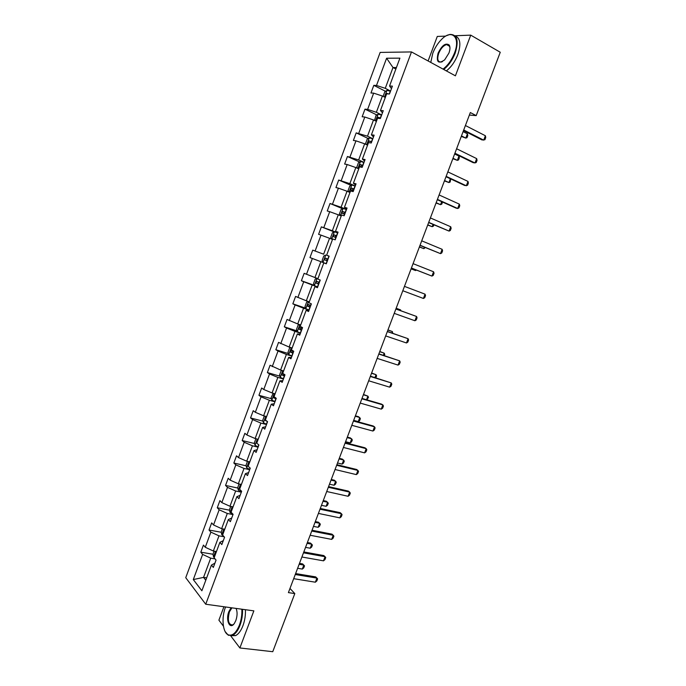 <?xml version="1.0" encoding="UTF-8"?>
<svg xmlns="http://www.w3.org/2000/svg" width="686" height="686" viewBox="0 0 686 686"><rect width="100%" height="100%" fill="white"/><g stroke="black" fill="none" stroke-linecap="round" stroke-linejoin="round"><path stroke-width="1.03" d="M223.928 606.741L218.903 620.178L223.422 626.172M380.155 52.41L185.743 577.689L205.731 604.237L411.489 51.93L380.155 52.41M445.763 36.109L437.282 36.444L428.107 60.968M230.676 635.785L239.877 647.97L272.754 651.7L294.809 593.587L289.981 588.434M411.489 51.93L455.41 75.829L470.733 35.14L454.938 35.758M470.733 35.14L500.257 52.256L476.204 115.617L470.33 112.547L288.403 592.61L294.809 593.587M215.018 558.876L210.696 558.155L203.545 577.398L193.298 579.567L202.627 554.399L200.809 552.187L212.977 554.245M206.666 577.878L203.545 577.398L205.791 580.245M210.696 558.155L202.627 554.399M224.133 536.786L218.988 535.852L213.346 551.021L205.268 547.274L203.433 545.096L200.809 552.187M205.268 547.274L210.876 532.13L209.024 530.021L221.218 532.259M232.991 514.577L227.306 513.462L221.647 528.683L213.535 524.979L211.665 522.895L209.024 530.021M213.535 524.979L219.168 509.784L217.265 507.769L229.501 510.195M241.326 492.188L235.65 490.996L229.973 506.268L221.827 502.606L219.914 500.617L217.265 507.769M221.827 502.606L227.486 487.36L225.54 485.439L237.81 488.046M249.687 469.721L244.027 468.444L238.334 483.776L230.153 480.149L228.206 478.262L225.54 485.439M230.153 480.149L235.83 464.842L233.849 463.024L246.154 465.828M258.073 447.169L252.439 445.806L246.72 461.198L238.514 457.613L236.516 455.821L233.849 463.024M238.514 457.613L244.207 442.256L242.184 440.532L254.532 443.533M266.494 424.531L260.886 423.082L255.141 438.534L246.9 434.993L244.859 433.303L242.184 440.532M246.9 434.993L252.611 419.575L250.553 417.954L262.952 421.161M274.949 401.807L269.358 400.281L263.596 415.785L255.321 412.286L253.237 410.7L250.553 417.954M255.321 412.286L261.057 396.817L258.948 395.29L271.407 398.712M283.429 379.006L277.856 377.394L272.076 392.958L263.767 389.502L261.649 388.01L258.948 395.29M263.767 389.502L269.521 373.973L267.377 372.549L279.897 376.185M291.944 356.12L286.396 354.422L280.591 370.046L270.087 365.244L267.377 372.549M272.248 366.633L278.027 351.043L275.832 349.723L288.429 353.59M300.494 333.156L294.963 331.372L289.14 347.047L278.55 342.391L275.832 349.723M280.754 343.677L286.559 328.028L284.321 326.819L297.004 330.909M309.069 310.098L303.555 308.228L297.715 323.964L287.048 319.453L284.321 326.819M289.303 320.636L295.126 304.936L292.845 303.821L305.622 308.16M317.678 286.954L312.19 284.999L306.325 300.794L295.58 296.429L292.845 303.821M297.87 297.51L303.718 281.749L301.394 280.737L314.282 285.333M306.479 274.306L312.344 258.485L309.978 257.576L326.322 263.724L320.851 261.683L314.96 277.538L304.147 273.328L301.394 280.737M332.504 239.44L329.546 238.282L323.638 254.197L312.739 250.133L309.978 257.576M315.114 251.007L321.005 235.126L318.596 234.329L321.365 226.852L334.133 231.919M341.225 216.004L338.275 214.795L332.341 230.762L321.365 226.852M323.792 227.623L329.7 211.682L327.248 210.988L330.026 203.493L342.58 208.698M349.971 192.474L347.03 191.222L341.079 207.249L330.026 203.493M332.496 204.145L338.421 188.153L335.926 187.57L338.713 180.041L351.086 185.392M358.752 168.859L355.828 167.556L349.851 183.642L338.713 180.041M341.225 180.59L347.185 164.529L344.638 164.057L347.433 156.502L359.635 161.999M367.567 145.149L364.652 143.803L358.649 159.949L347.433 156.502M349.997 156.94L355.974 140.827L353.384 140.459L356.188 132.87L368.228 138.521M376.408 121.362L373.51 119.956L367.49 136.171L356.188 132.87M358.795 133.204L364.798 117.023L362.157 116.766L364.978 109.16L376.863 114.956M385.292 97.472L382.402 96.023L376.357 112.298L367.627 109.383L364.978 109.16M367.627 109.383L373.656 93.142L370.972 92.996L373.801 85.356L385.541 91.307M395.865 69.037L392.992 67.52L385.266 88.331L376.494 85.467L373.801 85.356M376.494 85.467L386.595 58.224L399.912 58.147L389.554 86.007L392.401 86.127L389.468 94.008L386.638 93.853L380.464 110.463L383.26 110.695L380.336 118.549L377.557 118.275L371.409 134.816L374.153 135.168L371.246 142.997L368.511 142.602L362.388 159.083L365.081 159.546L362.182 167.341L359.498 166.844L353.401 183.256L356.051 183.839L353.161 191.6L350.52 190.982L344.441 207.335L347.047 208.03L344.166 215.764L341.585 215.035L335.523 231.328L338.078 232.134L335.214 239.834L332.676 238.994L326.639 255.218L329.151 256.135L326.296 263.818L323.801 262.858L317.79 279.031L320.251 280.06L317.404 287.7L314.96 286.637L308.966 302.74L311.384 303.881L308.554 311.504L306.153 310.329L300.185 326.373L302.552 327.616L299.731 335.205L297.372 333.928L291.43 349.911L293.754 351.266L290.941 358.821L288.635 357.432L282.709 373.356L284.99 374.822L282.186 382.351L279.922 380.85L274.023 396.714L276.261 398.292L273.465 405.795L271.253 404.183L265.371 419.995L267.566 421.667L264.779 429.144L262.609 427.429L256.753 443.173L258.896 444.957L256.127 452.408L253.992 450.591L248.16 466.274L250.261 468.161L247.5 475.578L245.417 473.666L239.603 489.29L241.661 491.279L238.917 498.671L236.867 496.647L231.079 512.219L233.094 514.311L230.359 521.669L228.352 519.551L222.59 535.063L224.562 537.249L221.827 544.59L219.872 542.36L214.126 557.821L216.056 560.11L213.337 567.425L211.417 565.092L201.873 590.783L193.298 579.567M219.872 542.36L223.293 540.645M216.459 551.553L213.346 551.021M218.988 535.852L210.876 532.13M228.352 519.551L231.705 518.041M224.742 529.258L221.647 528.683M227.306 513.462L219.168 509.784M236.867 496.647L240.151 495.352M233.06 506.885L229.973 506.268M235.65 490.996L227.486 487.36M245.417 473.666L248.624 472.577M241.412 484.436L238.334 483.776M244.027 468.444L235.83 464.842M253.992 450.591L257.121 449.724M249.79 461.901L246.72 461.198M252.439 445.806L244.207 442.256M262.609 427.429L265.662 426.778M258.202 439.289L255.141 438.534M260.886 423.082L252.611 419.575M271.253 404.183L274.228 403.754M266.64 416.582L263.596 415.785M269.358 400.281L261.057 396.817M279.922 380.85L282.829 380.644M275.112 393.798L272.076 392.958M277.856 377.394L269.521 373.973M288.635 357.432L291.456 357.44M283.618 370.937L280.591 370.046M286.396 354.422L278.027 351.043M297.372 333.928L300.125 334.159M292.15 347.982L289.14 347.047M294.963 331.372L286.559 328.028M306.153 310.329L308.82 310.784M300.717 324.941L297.715 323.964M303.555 308.228L295.126 304.936M314.96 286.637L317.549 287.323M309.309 301.823L306.325 300.794M312.19 284.999L303.718 281.749M323.801 262.858L326.304 263.776M317.944 278.61L314.96 277.538M320.851 261.683L312.344 258.485M326.639 255.218L329.126 256.204M312.739 250.133L323.638 254.197M329.546 238.282L321.005 235.126M335.523 231.328L337.932 232.537M337.786 232.923L332.341 230.762M338.275 214.795L329.7 211.682M344.441 207.335L346.764 208.784M346.499 209.496L341.079 207.249M347.03 191.222L338.421 188.153M353.401 183.256L355.64 184.937M355.254 185.983L349.851 183.642M355.828 167.556L347.185 164.529M362.388 159.083L364.549 160.996M364.034 162.376L358.649 159.949M364.652 143.803L355.974 140.827M371.409 134.816L373.484 136.968M372.85 138.692L367.49 136.171M373.51 119.956L364.798 117.023M380.464 110.463L382.462 112.856M381.69 114.905L376.357 112.298M382.402 96.023L373.656 93.142M389.554 86.007L391.466 88.64M239.877 647.97L253.863 610.866L205.731 604.237M469.37 115.076L476.204 115.617M390.574 91.041L385.266 88.331M396.414 67.554L392.992 67.52L386.595 58.224M211.417 565.092L214.915 563.172M465.408 125.521L485.388 135.742L485.748 137.517L484.908 139.721L482.052 139.961L463.504 130.546M485.388 135.742L483.707 140.15L463.719 129.997M383.097 96.366L384.795 91.795L386.998 90.355L390.48 91.281M388.816 93.973L386.552 93.356L386.132 95.225M461.275 136.428L465.794 138.092L467.423 133.804L463.101 131.618M467.423 133.804L467.809 135.536L467.003 137.68L465.794 138.092L461.472 135.922M443.053 69.106C447.898 65.384 451.714 60.008 454.509 52.985C460.76 37.344 451.894 28.632 441.621 39.351C437.84 43.141 434.898 47.78 432.78 53.268L430.774 62.426M446.68 35.621L449.93 34.42C457.219 34.403 458.96 40.663 455.152 53.191C452.366 60.197 448.558 65.624 443.713 69.466M448.936 53.062L444.674 59.853C438.26 64.312 436.056 62.092 438.08 53.199C441.964 45.267 445.686 42.549 449.244 45.062C450.282 46.888 450.179 49.555 448.936 53.062M449.947 47.608L449.313 45.662L446.586 44.573C443.396 45.559 440.764 48.5 438.697 53.397C436.922 59.193 437.745 62.083 441.184 62.066L442.427 61.637M455.11 35.938C460.323 37.97 461.224 44.213 457.811 54.674C455.032 61.671 451.217 67.082 446.372 70.907M225.557 606.964L225.454 607.23C221.372 617.614 222.641 632.235 228.035 634.747C232.262 636.359 236.061 633.127 239.44 625.049C241.309 619.895 242.115 614.613 241.841 609.211M242.492 609.297C242.733 614.776 241.909 620.118 240.014 625.332C238.008 630.485 235.564 633.795 232.665 635.262L228.327 635.262L225.171 631.635M236.078 608.413C237.476 611.783 237.407 615.805 235.855 620.487L234.406 623.351C229.947 630.263 225.351 620.195 228.867 611.586L231.113 607.736M231.928 607.847L229.433 611.852C227.349 620.436 228.421 624.8 232.657 624.937L233.849 624.071M245.408 609.7C245.657 615.171 244.842 620.504 242.947 625.701C240.949 630.846 238.496 634.156 235.59 635.613L231.396 635.69M456.61 148.751L476.676 158.62L477.053 160.344L476.213 162.531L473.374 162.762L454.741 153.681M476.676 158.62L475.004 163.011L454.921 153.21M447.838 171.894L467.989 181.413L468.384 183.085L467.552 185.271L464.722 185.494L446.003 176.731M467.989 181.413L466.326 185.786L446.157 176.336M374.522 120.444L375.979 115.514L378.158 114.142L381.613 115.119M380.541 118.009L377.686 117.152L377.283 119.021M379.444 118.018L380.421 118.318M452.837 158.698L457.348 160.361L458.968 156.091L454.629 153.973M458.968 156.091L459.371 157.771L458.565 159.907L457.348 160.361L453 158.26M365.93 144.394L365.518 143.674L367.199 139.147L369.342 137.843L372.781 138.864M371.709 141.745L368.845 140.862L368.468 142.731M368.845 140.862L371.615 142.002M450.711 178.935L450.162 182.056L448.927 182.553L450.368 178.772M444.425 180.89L448.927 182.553L444.562 180.529M439.1 194.961L459.337 204.128L459.757 205.749L458.925 207.918L457.682 208.484L456.104 208.132L437.299 199.695M459.337 204.128L457.682 208.484L437.419 199.386M357.329 168.224L356.771 167.204L358.452 162.685L360.562 161.459L363.983 162.522M362.911 165.395L360.047 164.486L359.567 166.321L362.234 167.213M360.913 166.741L361.805 165.283L362.834 165.6M442.573 202.061L441.784 204.128L440.541 204.668L441.681 201.658M436.047 202.996L440.541 204.668L436.159 202.713M430.388 217.942L450.719 226.757L451.156 228.327L450.333 230.487L449.064 231.096L428.63 222.581M450.719 226.757L449.064 231.096L428.716 222.35M348.737 191.943L348.059 190.639L349.731 186.146L351.815 184.98L355.211 186.086M354.148 188.95L351.275 188.024L350.812 189.842L353.47 190.759M352.218 190.305L353.041 188.779L354.087 189.104M433.921 224.854L433.441 226.123L432.18 226.706L433.029 224.468M427.695 225.034L432.18 226.706L427.781 224.819M421.71 240.829L442.136 249.31L442.581 250.819L441.758 252.98L440.489 253.631L419.986 245.374M442.136 249.31L440.489 253.631L420.046 245.228M340.145 215.558L339.381 213.998L341.053 209.513L343.103 208.415L346.473 209.573M345.41 212.428L342.537 211.468L342.1 213.286L344.741 214.229M343.566 213.792L344.303 212.197L345.375 212.523M425.303 247.56L423.845 248.658L424.402 247.192M419.378 246.994L423.845 248.658L419.429 246.849M413.066 263.647L433.578 271.776L434.041 273.242L433.226 275.395L431.931 276.089L411.377 268.097M433.578 271.776L431.931 276.089L411.411 268.02M331.578 239.08L330.738 237.262L332.401 232.794L334.425 231.774L337.769 232.966M336.715 235.812L333.842 234.826L333.413 236.644L336.046 237.605M334.982 237.21L335.608 235.53L336.689 235.864M411.086 268.869L415.545 270.541L415.819 269.838M411.111 268.801L415.545 270.541L416.445 270.078M404.457 286.371L425.054 294.165L425.534 295.58L424.72 297.724L423.416 298.461L402.802 290.735M423.416 298.461L425.054 294.165M325.721 255.055L323.775 255.989L322.128 260.44L322.986 262.421L325.721 255.055M327.179 260.817L326.622 260.611L326.939 258.768L328.045 259.111L325.173 258.099L324.761 259.908L327.179 260.817L326.124 263.647M395.873 309.017L416.556 316.469L417.054 317.832L416.248 319.968L414.927 320.748L394.227 313.365M414.927 320.748L416.556 316.469L395.899 308.949M317.009 278.276L315.191 279.099L313.545 283.532L314.402 285.625L317.695 286.92M319.41 282.315L316.529 281.286L316.143 283.095L318.741 284.098M318.767 284.047L318.012 283.764L318.304 281.92L316.529 281.286M400.367 310.561L400.615 309.909L396.148 308.297M400.95 310.775L400.615 309.909L396.174 308.228M387.324 331.587L408.093 338.704L408.607 340.016L407.801 342.143L406.464 342.966L385.678 335.917M406.464 342.966L408.093 338.704L387.376 331.441M378.801 354.07L399.655 360.853L400.187 362.114L399.381 364.232L398.034 365.098L377.163 358.384M398.034 365.098L399.655 360.853L378.886 353.847M370.311 376.468L391.243 382.925L391.8 384.134L390.994 386.252L389.631 387.153L368.682 380.773M389.631 387.153L391.243 382.925L370.423 376.177M361.848 398.789L382.874 404.911L383.44 406.078L382.642 408.187L381.262 409.139L360.227 403.076M381.262 409.139L382.874 404.911L381.493 404.105L361.994 398.42M353.419 421.033L374.522 426.829L375.113 427.944L374.316 430.045L372.927 431.04L351.807 425.303M372.927 431.04L374.522 426.829L373.167 425.972L353.59 420.587M345.024 443.199L366.204 448.67L366.813 449.742L366.015 451.825L364.609 452.863L343.412 447.452M364.609 452.863L366.204 448.67L364.875 447.761L345.221 442.676M336.655 465.28L357.921 470.433L358.538 471.453L357.749 473.537L356.326 474.609L335.051 469.516M356.326 474.609L357.921 470.433L356.609 469.473L336.877 464.688M328.32 487.283L349.663 492.111L350.297 493.088L349.508 495.163L348.076 496.278L326.716 491.51M348.076 496.278L349.663 492.111L348.368 491.107L328.568 486.614M320.002 509.209L341.431 513.72L342.082 514.646L341.294 516.721L339.853 517.87L318.415 513.42M339.853 517.87L341.431 513.72L340.162 512.665L320.285 508.472M311.727 531.058L333.233 535.26L333.902 536.135L333.113 538.201L331.655 539.385L310.141 535.252M331.655 539.385L333.233 535.26L331.981 534.154L312.036 530.244M308.228 301.454L306.633 302.123L304.996 306.548L305.827 308.691L309.094 310.029M310.801 305.442L307.928 304.387L307.56 306.188L310.141 307.217M310.183 307.122L309.429 306.831L309.112 305.442M391.86 332.976L392.392 331.578L387.907 330.035M392.778 333.293L392.392 331.578L387.959 329.897M299.465 324.538L298.11 325.07L296.472 329.469L297.287 331.672L300.537 333.053M302.234 328.483L299.353 327.402L299.002 329.203L301.574 330.249M301.626 330.103L300.88 329.812L300.528 328.483M383.388 355.314L384.203 353.17L379.701 351.695M384.306 355.614L384.76 354.422L384.203 353.17L379.778 351.489M290.701 347.528L289.612 347.922L287.983 352.312L288.772 354.568L291.996 355.991M293.694 351.438L290.813 350.332L290.478 352.132L293.033 353.204M293.111 353.007L292.365 352.715L291.996 351.421M374.942 377.566L376.039 374.693L371.52 373.287M375.868 377.849L376.605 375.894L376.039 374.693L371.623 373.013M281.929 370.44L281.149 370.697L279.528 375.07L280.291 377.377L283.498 378.844M282.743 373.278L282.306 373.175L281.98 374.976L284.527 376.065M284.621 375.825L283.438 374.436M366.53 399.741L367.902 396.139L363.366 394.802M366.933 399.861L368.485 397.288L367.902 396.139L363.494 394.459M273.157 393.258L271.099 397.743L271.845 400.11L275.026 401.619M274.28 396.045L273.834 395.933L273.517 397.734L276.055 398.849M276.158 398.557L273.517 397.734M353.676 420.355L358.238 421.607L359.79 417.508L355.237 416.239M358.238 421.607L359.618 420.664L360.399 418.614L358.504 416.694L355.399 415.827M264.359 415.99L262.704 420.338L263.424 422.756L266.58 424.3M265.388 418.614L265.842 418.734L265.388 418.614L265.088 420.407L267.188 421.384M345.59 441.707L350.16 442.89L351.712 438.808L347.142 437.608M350.16 442.89L351.558 441.904L352.33 439.872L350.443 437.942L347.322 437.119M255.878 438.714L254.343 442.847L255.038 445.317L258.176 446.903M256.976 441.209L257.421 441.321L256.976 441.209L256.796 443.062M337.521 462.981L342.117 464.105L343.66 460.032L339.073 458.9M342.117 464.105L343.523 463.084L344.295 461.052L342.417 459.123L339.278 458.342M247.457 461.361L246.008 465.271L246.677 467.801L249.79 469.43M249.069 463.847L248.598 463.727L248.426 465.58M329.486 484.187L334.099 485.242L335.634 481.186L331.029 480.114M334.099 485.242L335.514 484.179L336.286 482.155L334.408 480.226L331.269 479.497M239.071 483.93L237.699 487.626L238.351 490.198L241.446 491.871M240.726 486.288L240.246 486.151L240.083 488.012M321.477 505.325L326.107 506.311L327.642 502.263L323.02 501.26M326.107 506.311L327.539 505.205L328.302 503.19L326.433 501.26L323.278 500.574M230.719 506.414L229.424 509.887L230.059 512.519L232.931 514.148M232.408 508.643L231.928 508.506L231.774 510.358M313.502 526.385L318.141 527.302L319.667 523.272L315.028 522.338M318.141 527.302L319.59 526.162L320.353 524.155L318.484 522.217L315.32 521.583M303.478 552.83L325.061 556.715L325.747 557.547L324.958 559.605L323.492 560.831L301.891 557.006M323.492 560.831L325.061 556.715L323.826 555.566L303.812 551.947M222.393 528.82L221.184 532.07L221.792 534.763L223.25 535.8M224.125 530.921L223.636 530.775L223.49 532.628M305.544 547.368L310.201 548.225L311.727 544.204L307.071 543.338M310.201 548.225L311.658 547.051L312.422 545.044L310.561 543.115L307.388 542.515M295.254 574.525L316.915 578.092L317.618 578.881L316.838 580.931L315.354 582.2L293.677 578.684M315.354 582.2L316.915 578.092L315.706 576.9L295.615 573.565M214.092 551.141L212.969 554.177L213.552 556.921L214.238 557.512M215.876 553.113L215.378 552.959L215.241 554.82M297.621 568.282L302.294 569.08L303.812 565.075L299.139 564.269M302.294 569.08L303.761 567.862L304.524 565.864L302.663 563.935L299.473 563.378M386.938 90.389L384.46 97.06M390.283 91.204L389.245 93.999M387.779 93.922L386.69 93.365M378.097 114.176L375.576 120.95M381.416 115.042L380.336 117.941M379.658 118.052L377.84 117.169M369.291 137.877L366.727 144.763M372.584 138.786L371.503 141.676M370.843 141.736L369.017 140.879M360.51 161.484L357.912 168.482M363.777 162.445L362.705 165.317M362.071 165.326L360.236 164.503M351.764 185.014L349.123 192.114M353.273 190.691L352.947 191.548M355.014 186.017L353.942 188.882M353.324 188.83L351.489 188.041M343.051 208.45L340.376 215.653M344.544 214.152L343.96 215.704M346.276 209.496L345.212 212.351M344.612 212.248L342.768 211.485M334.374 231.799L331.655 239.105M335.848 237.528L335.008 239.766M337.572 232.888L336.509 235.735M335.934 235.581L334.082 234.852M328.903 256.195L327.848 259.034M326.622 260.611L324.761 259.908M327.291 258.828L325.43 258.125M317.086 278.302L314.385 285.573M318.544 284.021L317.498 286.842M320.053 279.974L319.213 282.246M318.012 283.764L316.143 283.095M308.451 301.523L305.81 308.64M309.943 307.139L308.897 309.952M311.195 303.795L310.604 305.364M309.429 306.831L307.56 306.188M299.851 324.658L297.27 331.612M301.377 330.18L300.339 332.976M302.363 327.522L302.037 328.405M300.88 329.812L299.002 329.203M291.284 347.716L288.755 354.508M292.836 353.127L291.799 355.914M292.365 352.715L290.478 352.132M282.743 370.68L280.274 377.326M284.33 375.988L283.301 378.766M283.875 375.525L281.98 374.976M274.237 393.558L271.827 400.049M275.858 398.772L274.829 401.542M265.765 416.359L263.407 422.696M267.386 421.538L266.391 424.231M266.348 420.732L265.088 420.407M257.319 439.066L255.02 445.257M258.725 444.82L257.979 446.835M248.907 461.695L246.66 467.741M250.098 468.015L249.601 469.353M240.529 484.247L238.334 490.138M241.498 491.125L241.249 491.793M232.177 506.714L230.042 512.451M223.85 529.095L221.775 534.694M215.558 551.398L213.535 556.852M387.65 93.913L386.552 93.356M446.586 44.573L449.63 46.288M449.313 45.662L449.244 45.062M235.59 635.613L232.665 635.262M228.035 634.747L228.327 635.262M379.444 118.009L377.686 117.152M361.805 165.283L360.047 164.486M353.041 188.779L351.275 188.024M344.312 212.197L342.537 211.468M335.608 235.521L333.842 234.826M326.939 258.768L325.173 258.099M309.163 304.807L307.928 304.387M300.202 327.676L299.353 327.402M291.49 350.537L290.813 350.332M282.735 373.304L282.306 373.175M274.271 396.062L273.834 395.933"/></g></svg>
